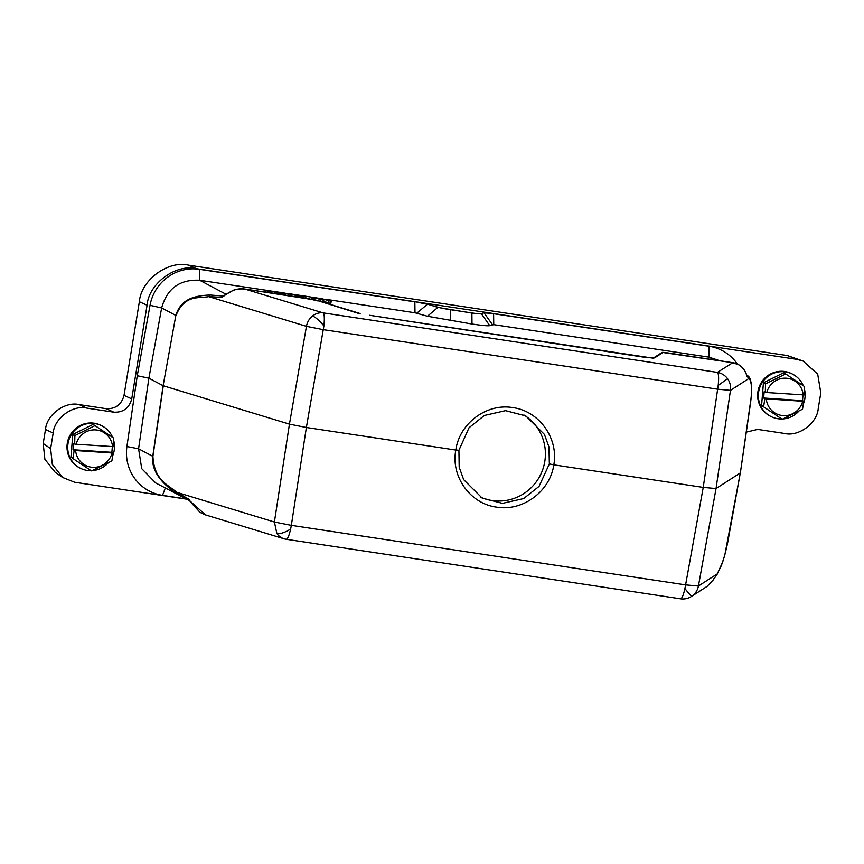 <?xml version="1.0" encoding="UTF-8"?>
<svg xmlns="http://www.w3.org/2000/svg" width="864" height="864" viewBox="0 0 864 864"><rect width="100%" height="100%" fill="white"/><g stroke="black" fill="none" stroke-linecap="round" stroke-linejoin="round"><path stroke-width="1.3" d="M549.353 463.914L548.986 446.99L544.428 434.43L525.787 415.919L505.548 410.659L484.369 415.476L469.066 427.702L458.924 450.263L459.184 467.143L463.666 479.65L482.188 498.107L502.427 503.356L523.649 498.571L539.05 486.4L549.353 463.914L553.813 464.843C550.001 491.53 522.623 511.661 496.508 507.125C470.2 503.744 450.727 476.55 455.814 450.047L458.924 450.263M691.47 596.452A15.854 15.854 0 0 1 680.519 598.806L286.232 539.276A15.854 15.854 0 0 1 283.986 538.769L283.986 538.769A15.854 14.234 -73.1 0 1 276.858 533.434L274.406 522.018L291.341 525.355L306.374 427.496L455.814 450.047C459.454 423.284 486.68 403.067 512.806 407.614C539.114 410.983 558.727 438.264 553.813 464.843L703.242 487.404L716.04 488.549L730.469 390.366L717.671 389.21L323.384 329.692L306.45 326.354A15.854 14.234 -73.1 0 1 312.455 316.051C315.716 313.502 319.259 312.444 323.104 312.876L717.39 372.395A15.854 15.779 57.2 0 1 727.585 378.713C730.048 382.234 731.009 386.111 730.469 390.366L749.293 378.238C750.416 381.91 753.062 380.171 750.654 402.268L740.362 472.889L716.04 488.549L698.425 586.03A15.854 15.779 57.2 0 1 691.988 596.106L707.162 586.343L713.156 579.992L707.162 586.343M523.876 414.958A46.559 45.63 -62.1 0 1 544.795 461.495A46.559 45.63 -62.1 0 1 480.352 497.081M102.233 426.006L101.542 425.639A23.782 23.296 117.9 0 0 67.964 440.273A23.782 23.296 117.9 0 0 79.25 467.651L79.952 468.018A23.782 23.296 -62.1 0 1 93.02 423.392A23.782 23.296 -62.1 0 1 112.622 437.368M113.746 440.672A23.782 23.296 -62.1 0 1 112.709 455.728M107.86 463.244A23.782 23.296 -62.1 0 1 92.329 470.632M91.055 470.686A23.782 23.296 -62.1 0 1 79.952 468.018M112.558 446.666A18.824 18.446 117.9 0 0 76.151 444.247L113.573 446.634L113.746 438.35A22.788 22.324 -62.1 0 0 113.616 438.059L93.312 424.494A22.788 22.324 117.9 0 0 92.988 424.472L72.965 434.376A22.788 22.324 117.9 0 0 72.781 434.646L70.956 457.002A22.788 22.324 117.9 0 0 71.086 457.294L91.39 470.858A22.788 22.324 -62.1 0 0 91.703 470.88L111.737 460.976A22.788 22.324 -62.1 0 0 111.92 460.706L113.054 452.93L111.877 452.315L73.008 449.723L74.185 450.338L73.04 458.114L70.956 457.002M72.781 434.646L74.876 435.758L74.693 444.042L73.516 443.416L73.008 449.723M74.876 435.758A22.788 22.324 -62.1 0 1 75.049 435.488L72.965 434.376M92.988 424.472L95.083 425.585L75.049 435.488M112.342 446.656L111.877 452.315M71.086 457.294L91.39 470.858M74.185 450.338L75.632 450.544A18.824 18.446 117.9 0 0 112.039 452.974L75.632 450.544M112.039 452.974L113.054 452.93M76.151 444.247L74.693 444.042M792.882 374.317L792.18 373.939A23.782 23.296 117.9 0 0 758.614 388.573A23.782 23.296 117.9 0 0 769.9 415.951L770.591 416.318A23.782 23.296 -62.1 0 1 783.67 371.693A23.782 23.296 -62.1 0 1 803.272 385.679M804.395 388.973A23.782 23.296 -62.1 0 1 803.358 404.028M798.498 411.556A23.782 23.296 -62.1 0 1 782.978 418.932M781.693 418.986A23.782 23.296 -62.1 0 1 770.591 416.318M803.196 394.978A18.824 18.446 117.9 0 0 766.789 392.548L804.211 394.945L804.395 386.662A22.788 22.324 -62.1 0 0 804.254 386.37L783.961 372.805A22.788 22.324 117.9 0 0 783.637 372.784L763.603 382.687A22.788 22.324 117.9 0 0 763.42 382.957L761.594 405.313A22.788 22.324 117.9 0 0 761.735 405.605L782.028 419.17A22.788 22.324 -62.1 0 0 782.352 419.191L802.386 409.288A22.788 22.324 -62.1 0 0 802.57 409.018L803.704 401.242L802.526 400.615L763.646 398.023L764.824 398.65L763.69 406.426L761.594 405.313M763.42 382.957L765.515 384.07L765.342 392.342L764.165 391.727L763.646 398.023M765.515 384.07A22.788 22.324 -62.1 0 1 765.698 383.8L763.603 382.687M783.637 372.784L785.732 373.896L765.698 383.8M802.991 394.956L802.526 400.615M761.735 405.605L782.028 419.17M764.824 398.65L766.282 398.844A18.824 18.446 117.9 0 0 802.688 401.274L766.282 398.844M802.688 401.274L803.704 401.242M766.789 392.548L765.342 392.342M286.038 539.212C287.485 539.471 289.019 536.069 290.65 529.016L291.341 525.355L685.627 584.885L698.425 586.03L717.25 573.901L713.156 579.992M317.239 300.888L308.696 298.685L244.674 289.019C238.162 287.906 231.142 290.315 223.625 296.255L221.584 297.346L223.625 296.255M189.659 500.666L188.568 499.003L176.71 492.296C167.94 484.574 154.213 480.438 152.917 456.376L163.274 385.776L289.44 424.148L306.374 427.496L323.903 325.944C324.659 318.427 324.4 314.075 323.104 312.876L244.674 289.019L316.084 300.143L360.234 313.945M369.522 315.274L653.152 358.182M653.173 358.182L654.642 357.836L646.38 357.566L369.544 315.284M661.457 352.858L662.926 352.512L654.642 357.836M746.582 374.814L746.69 375.224C743.926 367.729 739.195 363.539 732.499 362.664L662.926 352.501M746.69 375.224L746.658 375.019C744.379 367.902 739.368 365.051 738.385 364.662L732.478 362.653L668.455 352.987C659.286 351.81 663.379 352.663 661.5 352.825L653.594 357.901M295.844 295.175L302.864 296.233L301.277 296.73L295.844 295.175M155.585 482.9L189.562 500.634L205.481 514.89M714.096 578.329L713.772 578.891M747.122 376.672L749.293 378.238L748.483 376.326M321.592 298.631L331.182 301.352L323.935 299.279L323.384 300.175L314.582 297.875L314.809 298.879L312.476 298.523L312.239 297.216L321.181 299.603L321.592 298.631M300.002 296.644L290.423 293.922L306.007 296.276L303.124 297.119L300.002 296.644L299.894 297.346M284.969 293.101L290.65 295.229L284.969 293.101L284.785 294.192M270.248 290.92L281.848 292.637L285.196 294.408L269.093 290.898L271.944 292.41L269.611 292.054L266.263 290.282L282.431 293.825L279.504 292.28L279.374 293.101M189.475 500.591L177.336 494.111C159.484 482.036 151.286 469.433 152.766 456.322L163.112 385.722L175.835 315.457C180.77 299.084 194.335 295.661 209.941 295.024L208.742 296.633L221.584 297.346M188.568 499.003L190.091 501.034M717.023 574.528L717.25 573.901C719.95 567.907 722.596 566.233 727.585 543.132L740.329 472.856L724.853 554.872L722.347 562.712L717.023 574.538L713.113 580.079M748.85 376.661L747.36 375.408M328.838 300.996L328.525 302.951L330.858 303.307L331.182 301.352M328.525 302.951L323.622 301.234L323.935 299.279M323.622 301.234L323.071 302.13L323.384 300.175M320.004 301.32L320.263 299.7M323.071 302.13L322.261 302M314.669 299.765L314.809 298.879M312.347 299.29L312.476 298.523M311.926 299.214L312.239 297.216M290.239 295.013L290.423 293.922M305.683 298.231L306.007 296.276L312.239 297.259M303.005 297.821L303.124 297.119M290.542 295.942L290.65 295.229M288.198 295.585L288.317 294.883M285.077 295.11L285.196 294.408M281.578 294.581L281.686 293.879M271.836 293.112L271.944 292.41M269.492 292.766L269.611 292.054M265.939 292.226L266.263 290.282L199.681 280.271L199.53 269.33A43.826 42.952 117.9 0 0 150.034 305.316L137.257 375.743L126.911 446.526A43.826 42.952 117.9 0 0 162.518 495.364L185.771 498.874M209.941 295.024L223.171 296.006M177.336 494.111L176.71 492.296L274.406 522.018L289.44 424.148L306.45 326.354L208.742 296.633C198.407 298.577 184.68 294.365 175.986 315.511M737.489 364.198A43.826 42.952 117.9 0 0 708.912 346.226L493.603 313.729L493.754 324.659L489.737 325.652C487.976 326.052 482.058 325.501 472.003 324.032L427.442 316.256L415.001 312.779L414.85 301.838L199.53 269.33M427.421 304.139L438.005 307.411L471.852 313.092L481.421 313.967L484.056 312.692L481.442 313.816A11.891 0.767 -170.7 0 1 471.884 312.941L450.576 309.722A11.891 0.767 -170.7 0 1 438.026 307.26L427.421 304.139A11.891 0.767 9.3 0 0 414.871 301.676L493.625 313.567A11.891 0.767 9.3 0 0 484.056 312.692M493.754 324.659L709.063 357.167L719.41 360.612M186.246 499.1L74.704 482.263L62.716 477.511L55.274 472.381L44.885 459.27L43.2 443.502L45.49 429.516C46.57 414.85 65.07 401.155 79.142 404.611L106.078 408.683C115.528 409.093 121.511 404.665 124.027 395.399L139.363 301.73C140.951 280.206 168.091 260.118 188.719 265.194L787.417 355.579L796.738 359.327L493.625 313.567L484.034 312.844L492.35 324.529M416.837 313.135L427.399 304.301L414.871 301.676L196.42 268.704C175.792 263.628 148.651 283.705 147.074 305.23L131.728 398.898C129.211 408.164 123.228 412.592 113.789 412.182L106.078 408.683M281.956 292.691L284.958 293.144M287.41 293.512L290.412 293.965M293.069 294.365L303.577 295.952M315.598 297.767L321.581 298.674M324.929 299.182L415.001 312.779M150.034 305.316L161.644 307.93L175.835 315.457L163.112 385.722L148.9 378.173L161.644 307.93C167.108 288.436 179.788 279.223 199.681 280.271L225.796 294.127M155.606 482.879L141.728 468.644L138.575 448.794L148.9 378.173L137.257 375.743M62.716 477.511L52.315 464.411L50.63 448.643L53.19 433.026C54.27 418.349 72.781 404.654 86.843 408.121L113.789 412.182M796.738 359.327L803.142 361.076L817.711 374.155L820.8 392.947L818.24 408.564C817.16 423.241 798.66 436.936 784.598 433.469L757.652 429.408L746.302 432.13M787.417 355.579L803.142 361.076M732.175 363.085L717.39 372.395C718.686 373.594 718.945 377.957 718.189 385.463L703.242 487.404L684.936 588.535C683.305 595.588 681.772 598.99 680.324 598.741M691.988 596.106A15.854 1.534 -125.1 0 1 684.936 588.535M727.585 378.713L718.189 385.463M223.927 295.574L233.356 290.282C235.645 289.159 239.404 288.738 244.652 289.008L244.339 289.44M312.455 316.051A15.854 4.201 51 0 1 323.903 325.944M276.858 533.434A15.854 5.648 -34.1 0 0 290.65 529.016M748.872 376.682L750.06 378.702L751.54 385.981L751.388 395.906L740.362 472.889M152.917 456.376L138.575 448.794L126.911 446.526M472.003 324.032L471.884 312.941M481.442 313.816L489.737 325.652M450.706 320.814L450.576 309.722M427.442 316.256L438.026 307.26M714.215 359.899L709.063 357.167L708.912 346.226M165.283 488.052L162.518 495.364M86.843 408.121L79.142 404.611M124.027 395.399L131.728 398.898M139.363 301.73L147.074 305.23M188.719 265.194L196.42 268.704M43.2 443.502L50.63 448.643M45.49 429.516L53.19 433.026M316.343 300.208L359.251 313.254M190.123 501.574L199.994 512.363L205.265 514.825L283.986 538.769"/></g></svg>

